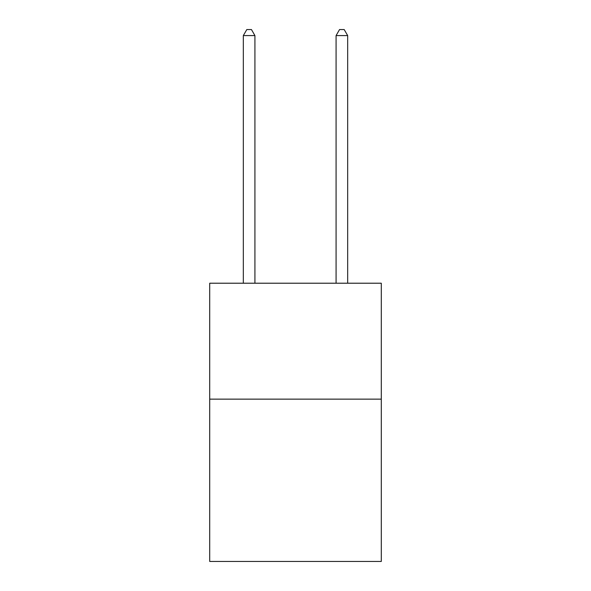 <?xml version="1.0" encoding="UTF-8"?>
<svg xmlns="http://www.w3.org/2000/svg" width="591" height="591" viewBox="0 0 591 591"><rect width="100%" height="100%" fill="white"/><g stroke="black" fill="none" stroke-linecap="round" stroke-linejoin="round"><path stroke-width="0.89" d="M381.291 399.147L381.291 561.45L209.709 561.45L209.709 283.215L381.291 283.215L381.291 399.147L209.709 399.147M254.92 283.215L254.92 35.578L243.329 35.578L243.329 283.215M243.329 35.578L246.809 29.55L251.448 29.55L254.92 35.578M347.671 283.215L347.671 35.578L336.08 35.578L336.08 283.215M336.08 35.578L339.552 29.55L344.191 29.55L347.671 35.578"/></g></svg>
